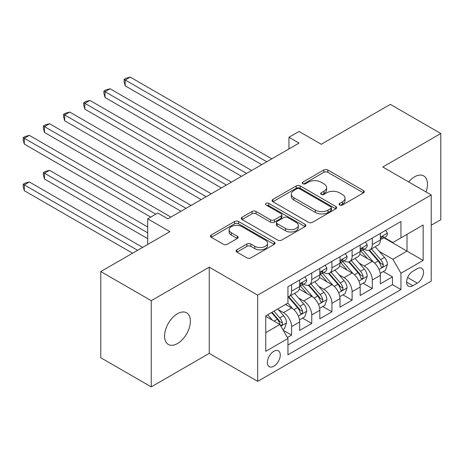 <?xml version="1.0" encoding="UTF-8"?>
<svg xmlns="http://www.w3.org/2000/svg" width="464" height="464" viewBox="0 0 464 464"><rect width="100%" height="100%" fill="white"/><g stroke="black" fill="none" stroke-linecap="round" stroke-linejoin="round"><path stroke-width="0.7" d="M339.66 205.007A1.96 1.131 0 0 0 342.432 205.007L363.48 192.856A2.801 1.618 0 0 0 364.298 191.713A2.801 1.618 0 0 0 363.48 190.565L327.828 169.986A2.801 1.618 0 0 0 323.866 169.986L302.818 182.132A1.96 1.131 0 0 0 302.244 182.932A1.96 1.131 0 0 0 302.818 183.732A1.96 1.131 0 0 0 305.59 183.732L308.316 182.161A8.961 5.174 0 0 1 320.989 182.161L323.965 183.877A8.961 5.174 0 0 1 326.586 187.537A8.961 5.174 0 0 1 323.965 191.197L321.239 192.769A1.96 1.131 0 0 0 320.665 193.569A1.96 1.131 0 0 0 321.239 194.37A1.96 1.131 0 0 0 324.011 194.37L326.737 192.798A8.961 5.174 0 0 1 339.41 192.798L342.386 194.515A8.961 5.174 0 0 1 345.007 198.174A8.961 5.174 0 0 1 342.386 201.834L339.66 203.406A1.96 1.131 0 0 0 339.085 204.206A1.96 1.131 0 0 0 339.66 205.007L339.66 203.406M177.468 343.551A18.264 10.544 120 0 0 189.399 327.456A18.264 10.544 120 0 0 186.598 312.823A18.264 10.544 120 0 0 177.468 313.728A18.264 10.544 120 0 0 165.538 329.817A18.264 10.544 120 0 0 168.333 344.456A18.264 10.544 120 0 0 177.468 343.551M426.045 191.968A18.264 10.544 120 0 0 423.702 175.931A18.264 10.544 120 0 0 414.567 176.836A18.264 10.544 120 0 0 408.645 181.917M273.818 366.212A9.129 5.272 120 0 0 279.786 358.162A9.129 5.272 120 0 0 278.388 350.848A9.129 5.272 120 0 0 273.818 351.3A9.129 5.272 120 0 0 267.856 359.345A9.129 5.272 120 0 0 269.253 366.664A9.129 5.272 120 0 0 273.818 366.212M236.913 249.8A2.801 1.618 0 0 0 236.089 250.949A2.801 1.618 0 0 0 236.913 252.091L246.912 257.862A2.801 1.618 0 0 0 250.873 257.862L274.247 244.371A2.801 1.618 0 0 0 275.071 243.229A2.801 1.618 0 0 0 274.247 242.086L238.595 221.502A2.801 1.618 0 0 0 234.633 221.502L211.265 234.993A2.801 1.618 0 0 0 210.441 236.135A2.801 1.618 0 0 0 211.265 237.284L223.346 244.255A2.801 1.618 0 0 0 227.308 244.255L237.307 238.484A2.801 1.618 0 0 0 238.131 237.336A2.801 1.618 0 0 0 237.307 236.193L231.316 232.737A7.494 4.327 0 0 1 229.123 229.674A7.494 4.327 0 0 1 233.746 225.678A7.494 4.327 0 0 1 241.912 226.618L265.385 240.166A7.494 4.327 0 0 1 267.577 243.229A7.494 4.327 0 0 1 262.955 247.225A7.494 4.327 0 0 1 254.788 246.285L250.873 244.029A2.801 1.618 0 0 0 246.912 244.029L236.913 249.8L236.913 252.091M431.213 225.243L440.8 219.71L440.8 133.499L390.352 104.371L321.239 144.275L299.042 131.457L288.956 137.286L299.042 143.109L167.881 218.834L157.795 213.011L147.703 218.834L147.703 244.464M151.235 300.678L151.235 386.889L209.247 353.394L209.247 267.183L151.235 300.678L100.787 271.55L169.899 231.652L147.703 218.834M209.247 267.183L257.677 295.145L431.213 194.95L431.213 281.167L257.677 381.356L257.677 295.145M440.8 133.499L382.788 166.994L431.213 194.95M308.514 222.302A2.801 1.618 0 0 0 312.475 222.302L335.849 208.806A2.801 1.618 0 0 0 336.667 207.663A2.801 1.618 0 0 0 335.849 206.521L300.196 185.936A2.801 1.618 0 0 0 296.235 185.936L272.861 199.427A2.801 1.618 0 0 0 272.043 200.576A2.801 1.618 0 0 0 272.861 201.718L308.514 222.302M266.812 205.43A1.96 1.131 0 0 1 268.801 205.703L268.801 203.377L305.045 224.303A2.801 1.618 0 0 1 305.869 225.446A2.801 1.618 0 0 1 305.045 226.589L281.677 240.085A2.801 1.618 0 0 1 277.716 240.085L242.063 219.501L242.063 217.21A2.801 1.618 0 0 0 241.239 218.358A2.801 1.618 0 0 0 242.063 219.501M242.063 217.21L252.062 211.439A2.801 1.618 0 0 1 256.024 211.439L270.483 219.785A2.801 1.618 0 0 0 274.444 219.785L281.08 215.951A2.801 1.618 0 0 0 281.903 214.809A2.801 1.618 0 0 0 281.08 213.666L266.029 204.978A1.96 1.131 0 0 1 265.454 204.177A1.96 1.131 0 0 1 266.667 203.128A1.96 1.131 0 0 1 268.801 203.377M151.235 386.889L100.787 357.761L100.787 271.55M287.39 337.519L291.578 335.107L283.202 330.269M278.441 309.691L283.504 312.62A11.414 6.589 60 0 1 291.578 326.598L299.651 321.941L299.651 330.443L311.756 323.454L302.574 318.153M298.619 298.045L303.688 300.968A11.414 6.589 60 0 1 311.756 314.952L319.829 310.288L319.829 318.791L331.934 311.802L322.753 306.501M318.797 286.392L323.866 289.321A11.414 6.589 60 0 1 331.934 303.299L340.008 298.636L340.008 307.145L352.112 300.156L342.931 294.855M338.975 274.746L344.044 277.669A11.414 6.589 60 0 1 352.112 291.647L360.186 286.99L360.186 295.493L372.29 288.504L372.29 280.001A11.414 6.589 -120 0 0 364.223 266.017L359.153 263.094M363.109 283.202L372.29 288.504M299.651 321.941A11.414 6.589 -120 0 0 291.578 307.957L285.522 304.465M319.829 310.288A11.414 6.589 -120 0 0 311.756 296.31L299.28 289.101M340.008 298.636A11.414 6.589 -120 0 0 331.934 284.658L319.458 277.455M360.186 286.99A11.414 6.589 -120 0 0 352.112 273.006L339.636 265.802M417.293 268.697L412.85 271.26A8.845 5.11 120 0 0 407.073 279.055A8.845 5.11 120 0 0 408.43 286.143A8.845 5.11 120 0 0 412.85 285.708L417.293 283.144A8.845 5.11 120 0 0 423.069 275.349A8.845 5.11 120 0 0 421.712 268.262A8.845 5.11 120 0 0 417.293 268.697M265.75 332.659L279.873 324.504L287.947 338.482L287.947 354.792L400.948 289.553L400.948 273.244L392.875 259.26L379.332 251.442M287.947 338.482L265.75 351.3L265.75 315.88L287.947 303.067L287.947 286.758L400.948 221.514L400.948 237.823L423.145 225.011L423.145 260.426L400.948 273.244M303.578 284.13L303.688 284.194A11.414 6.589 60 0 0 309.395 284.757L317.463 280.099A11.414 6.589 -120 0 0 319.829 274.874L319.829 268.349M323.756 272.484L323.866 272.542A11.414 6.589 60 0 0 329.573 273.11L337.641 268.447A11.414 6.589 -120 0 0 340.008 263.221L340.008 256.696M343.934 260.832L344.044 260.89A11.414 6.589 60 0 0 349.752 261.458L357.819 256.795A11.414 6.589 -120 0 0 360.186 251.569L360.186 245.05M287.947 345.007L392.474 284.658L392.474 276.851L380.364 283.84L380.364 275.338A11.414 6.589 -120 0 0 372.29 261.36L359.815 254.156M364.118 249.18L364.223 249.243A11.414 6.589 -120 0 0 369.93 249.806A11.414 6.589 -120 0 0 372.29 244.58L372.29 238.055M369.93 249.806L377.998 245.149A11.414 6.589 -120 0 0 380.364 239.923L380.364 233.398M291.578 284.658L291.578 291.183A11.414 6.589 60 0 1 289.211 296.409A11.414 6.589 60 0 1 287.947 296.867M289.211 296.409L297.285 291.746A11.414 6.589 -120 0 0 299.651 286.52L299.651 279.995M311.756 273.006L311.756 279.531A11.414 6.589 60 0 1 309.395 284.757M331.934 261.36L331.934 267.885A11.414 6.589 60 0 1 329.573 273.11M352.112 249.707L352.112 256.232A11.414 6.589 60 0 1 349.752 261.458M352.112 291.647L352.112 300.156M331.934 303.299L331.934 311.802M311.756 314.952L311.756 323.454M291.578 326.598L291.578 335.107M279.873 324.504L265.75 316.349M392.875 259.26L407.003 251.105L407.003 234.332L423.145 225.011M383.89 237.765L423.145 260.426M384.296 237.533L392.875 242.486L400.948 237.823M209.247 353.394L257.677 381.356M288.956 137.286L288.956 148.932M383.293 271.55L392.474 276.851M392.474 284.658L400.948 289.553M340.443 205.279L342.386 204.16A8.961 5.174 0 0 0 345.007 200.5L345.007 198.174M326.586 187.537L326.586 189.869A8.961 5.174 0 0 1 323.965 193.529L322.022 194.648M363.44 192.879L327.828 172.312A2.801 1.618 0 0 0 323.866 172.312L303.601 184.011M335.808 208.829L300.196 188.268A2.801 1.618 0 0 0 296.235 188.268L272.902 201.741M330.896 208.464A1.96 1.131 0 0 0 331.47 207.663A1.96 1.131 0 0 0 330.896 206.863L299.599 188.796A1.96 1.131 0 0 0 296.827 188.796L293.956 190.455A8.961 5.174 0 0 0 291.328 194.114A8.961 5.174 0 0 0 293.956 197.774L315.346 210.122A8.961 5.174 0 0 0 328.025 210.122L330.896 208.464L330.896 210.795A1.96 1.131 0 0 0 331.47 209.995L331.47 207.663M291.328 194.114L291.328 196.44A8.961 5.174 0 0 0 293.956 200.1L293.956 197.774M330.896 210.795L328.025 212.454A8.961 5.174 0 0 1 315.346 212.454L293.956 200.1M242.098 219.518L252.062 213.765L252.062 211.439M281.903 214.809L281.903 217.14A2.801 1.618 0 0 1 281.08 218.283L274.444 222.117A2.801 1.618 0 0 1 270.483 222.117L256.024 213.765A2.801 1.618 0 0 0 252.062 213.765M268.801 205.703L305.01 226.612M285.488 228.445A7.494 4.327 0 0 0 293.654 229.384A7.494 4.327 0 0 0 298.282 225.388A7.494 4.327 0 0 0 296.084 222.331L287.813 217.558A2.801 1.618 0 0 0 283.852 217.558L277.217 221.386A2.801 1.618 0 0 0 276.399 222.529A2.801 1.618 0 0 0 277.217 223.671L285.488 228.445L285.488 230.776A7.494 4.327 0 0 0 293.654 231.716A7.494 4.327 0 0 0 298.282 227.72L298.282 225.388M276.399 222.529L276.399 224.86A2.801 1.618 0 0 0 277.217 226.003L277.217 223.671M285.488 230.776L277.217 226.003M267.577 243.229L267.577 245.56A7.494 4.327 0 0 1 262.955 249.557A7.494 4.327 0 0 1 254.788 248.617L250.873 246.361A2.801 1.618 0 0 0 246.912 246.361L236.947 252.109M229.123 229.674L229.123 232.006A7.494 4.327 0 0 0 231.316 235.068L231.316 232.737M237.272 238.502L231.316 235.068M274.212 244.395L238.595 223.828A2.801 1.618 0 0 0 234.633 223.828L211.3 237.301M380.196 273.342L385.41 270.326L387.428 264.503A7.563 4.367 -120 0 0 384.482 257.404L375.26 246.726M373.416 262.096L362.877 249.899M367.418 258.541L361.299 251.465A18.119 10.463 -120 0 0 360.743 250.833M125.205 132.449L221.357 187.961L84.848 109.15L84.848 103.321L89.888 100.41L231.443 182.137M368.903 250.218L378.224 261.012A7.563 4.367 60 0 1 380.921 266.226L381.472 267.119L382.493 266.974L383.177 266.145L383.345 264.828A7.563 4.367 -120 0 0 380.648 259.614L371.426 248.942M369.448 250.044L379.471 261.644A3.851 2.221 60 0 1 380.439 263.152L383.345 264.828M385.712 230.312L387.428 233.282A7.563 4.367 60 0 1 385.862 236.628L382.029 238.838A7.563 4.367 -120 0 0 383.345 237.098L383.183 236.425L382.237 236.617L380.921 238.496A7.563 4.367 60 0 1 380.364 239.575M266.759 161.75L125.205 80.023L130.251 77.111L271.8 158.839M380.619 239.192L380.648 239.192A7.563 4.367 -120 0 0 382.029 238.838M261.713 164.662L125.205 85.852L125.205 80.023L124.097 79.385L126.109 78.219L130.251 77.111M125.205 85.852L124.097 81.71L124.097 79.385M360.018 284.989L365.232 281.979L367.25 276.155A7.563 4.367 -120 0 0 364.304 269.05L355.082 258.378M353.237 273.748L342.699 261.545M347.24 270.193L341.121 263.111A18.119 10.463 -120 0 0 340.564 262.485M105.026 144.101L201.179 199.613L64.67 120.797L64.67 114.973L69.71 112.062L211.265 193.79M348.719 261.87L358.046 272.664A7.563 4.367 60 0 1 360.743 277.872L361.294 278.771L362.314 278.626L362.999 277.797L363.167 276.474A7.563 4.367 -120 0 0 360.47 271.266L351.248 260.594M349.27 261.69L359.293 273.29A3.851 2.221 60 0 1 360.261 274.798L363.167 276.474M339.839 296.641L345.054 293.631L347.066 287.802A7.563 4.367 -120 0 0 344.126 280.703L334.904 270.031M333.059 285.395L322.521 273.197M327.062 281.845L320.943 274.763A18.119 10.463 -120 0 0 320.38 274.131M84.848 155.747L180.995 211.265L44.486 132.449L44.486 126.626L49.532 123.714L191.087 205.436M328.541 273.516L337.867 284.316A7.563 4.367 60 0 1 340.564 289.524L341.115 290.423L342.136 290.278L342.821 289.443L342.989 288.127A7.563 4.367 -120 0 0 340.292 282.918L331.07 272.24M329.092 273.342L339.114 284.942A3.851 2.221 60 0 1 340.083 286.45L342.989 288.127M319.661 308.287L324.875 305.277L326.888 299.454A7.563 4.367 -120 0 0 323.947 292.355L314.725 281.677M312.875 297.047L302.342 284.844M306.884 293.492L300.765 286.416A18.119 10.463 -120 0 0 300.202 285.783M64.67 167.4L150.73 217.088L24.308 144.101L24.308 138.272L29.354 135.36L170.909 217.088M308.363 285.169L317.689 295.962A7.563 4.367 60 0 1 320.386 301.177L320.937 302.07L321.958 301.925L322.642 301.095L322.805 299.779A7.563 4.367 -120 0 0 320.114 294.565L310.892 283.893M308.914 284.989L318.93 296.595A3.851 2.221 60 0 1 319.905 298.103L322.805 299.779M299.477 319.94L304.691 316.929L306.71 311.106A7.563 4.367 -120 0 0 303.763 304.001L294.547 293.329M292.697 308.699L287.871 303.108M286.706 305.144L285.917 304.233M147.703 226.989L49.532 170.311L44.486 173.223L44.486 179.052L147.703 238.641M288.185 296.821L297.511 307.615A7.563 4.367 60 0 1 300.208 312.823L300.759 313.722L301.78 313.577L302.464 312.748L302.627 311.425A7.563 4.367 -120 0 0 299.93 306.217L290.713 295.545M288.736 296.641L298.752 308.241A3.851 2.221 60 0 1 299.727 309.749L302.627 311.425M44.486 179.052L43.378 174.916L43.378 172.585L147.703 232.818M43.378 172.585L45.397 171.419L49.532 170.311M365.533 241.959L367.25 244.928A7.563 4.367 60 0 1 365.684 248.275L361.85 250.49A7.563 4.367 -120 0 0 363.167 248.75L363.005 248.078L362.059 248.263L360.743 250.148A7.563 4.367 60 0 1 360.186 251.221M246.581 173.397L105.026 91.675L110.072 88.763L251.621 170.485M360.441 250.844L360.47 250.844A7.563 4.367 -120 0 0 361.85 250.49M241.535 176.314L105.026 97.498L105.026 91.675L103.913 91.031L105.931 89.871L110.072 88.763M105.026 97.498L103.913 93.363L103.913 91.031M345.355 253.611L347.066 256.58A7.563 4.367 60 0 1 345.506 259.927L341.672 262.143A7.563 4.367 -120 0 0 342.989 260.397L342.826 259.73L341.881 259.915L340.564 261.795A7.563 4.367 60 0 1 340.008 262.873M226.403 185.049L83.735 102.683L85.753 101.517L89.888 100.41M340.257 262.496L340.292 262.496A7.563 4.367 -120 0 0 341.672 262.143M84.848 109.15L83.735 105.015L83.735 102.683M325.177 265.263L326.888 268.233A7.563 4.367 60 0 1 325.322 271.579L321.488 273.789A7.563 4.367 -120 0 0 322.805 272.049L322.648 271.376L321.703 271.568L320.386 273.447A7.563 4.367 60 0 1 319.829 274.52M206.219 196.701L63.556 114.335L65.575 113.17L69.71 112.062M320.079 274.143L320.114 274.143A7.563 4.367 -120 0 0 321.488 273.789M64.67 120.797L63.556 116.661L63.556 114.335M304.999 276.909L306.71 279.879A7.563 4.367 60 0 1 305.144 283.226L301.31 285.441A7.563 4.367 -120 0 0 302.627 283.701L302.47 283.028L301.525 283.214L300.208 285.099A7.563 4.367 60 0 1 299.651 286.172M186.041 208.348L43.378 125.982L45.397 124.816L49.532 123.714M299.901 285.795L299.93 285.795A7.563 4.367 -120 0 0 301.31 285.441M44.486 132.449L43.378 128.313L43.378 125.982M282.802 329.568L284.513 328.582L286.532 322.753A7.563 4.367 -120 0 0 283.585 315.653L277.785 308.931M272.362 320.166L267.693 314.76M266.522 316.796L265.75 315.897M142.657 247.376L29.354 181.963L24.308 184.875L24.308 190.698L132.571 253.205M271.527 312.545L277.333 319.267A7.563 4.367 60 0 1 280.03 324.475L280.581 325.368L281.602 325.229L282.286 324.394L282.448 323.077A7.563 4.367 -120 0 0 279.751 317.869L273.951 311.147M271.997 312.272L278.574 319.893A3.851 2.221 60 0 1 279.548 321.401L282.448 323.077M24.308 190.698L23.2 186.563L23.2 184.237L137.611 250.293M23.2 184.237L25.218 183.071L29.354 181.963M155.776 214.177L23.2 137.634L25.218 136.468L29.354 135.36M24.308 144.101L23.2 139.966L23.2 137.634M283.504 312.62L291.578 307.957M303.688 300.968L311.756 296.31M323.866 289.321L331.934 284.658M344.044 277.669L352.112 273.006M364.223 266.017L372.29 261.36M372.29 244.58L380.364 239.923M291.578 291.183L299.651 286.52M311.756 279.531L319.829 274.874M331.934 267.885L340.008 263.221M352.112 256.232L360.186 251.569M372.29 280.001L380.364 275.338M407.612 277.559L417.293 283.144M406.597 282.095L412.85 285.708M342.386 204.16L342.386 201.834M321.239 194.37L321.239 192.769M323.965 193.529L323.965 191.197M302.818 183.732L302.818 182.132M323.866 172.312L323.866 169.986M327.828 172.312L327.828 169.986M363.48 192.856L363.48 190.565M272.861 201.718L272.861 199.427M296.235 188.268L296.235 185.936M300.196 188.268L300.196 185.936M335.849 208.806L335.849 206.521M315.346 212.454L315.346 210.122M328.025 212.454L328.025 210.122M256.024 213.765L256.024 211.439M270.483 222.117L270.483 219.785M274.444 222.117L274.444 219.785M281.08 218.283L281.08 215.951M305.045 226.589L305.045 224.303M246.912 246.361L246.912 244.029M250.873 246.361L250.873 244.029M254.788 248.617L254.788 246.285M237.307 238.484L237.307 236.193M211.265 237.284L211.265 234.993M234.633 223.828L234.633 221.502M238.595 223.828L238.595 221.502M274.247 244.371L274.247 242.086M379.042 269.462L387.376 264.648M380.648 259.614L384.482 257.404M374.622 263.1L378.224 261.012M387.376 233.195L380.364 237.243M382.365 236.536L383.345 237.098M358.863 281.114L367.198 276.3M360.47 271.266L364.304 269.05M354.438 274.746L358.046 272.664M338.685 292.761L347.02 287.953M340.292 282.918L344.126 280.703M334.26 286.398L337.867 284.316M318.507 304.413L326.842 299.599M320.114 294.565L323.947 292.355M314.082 298.045L317.689 295.962M298.329 316.059L306.663 311.251M299.93 306.217L303.763 304.001M293.903 309.697L297.511 307.615M367.198 244.841L360.186 248.89M362.187 248.182L363.167 248.75M347.02 256.493L340.008 260.542M342.009 259.834L342.989 260.397M326.842 268.146L319.829 272.194M321.83 271.486L322.805 272.049M306.663 279.792L299.651 283.84M301.652 283.133L302.627 283.701M280.83 326.163L286.485 322.898M279.751 317.869L283.585 315.653M274.067 321.152L277.333 319.267"/></g></svg>
